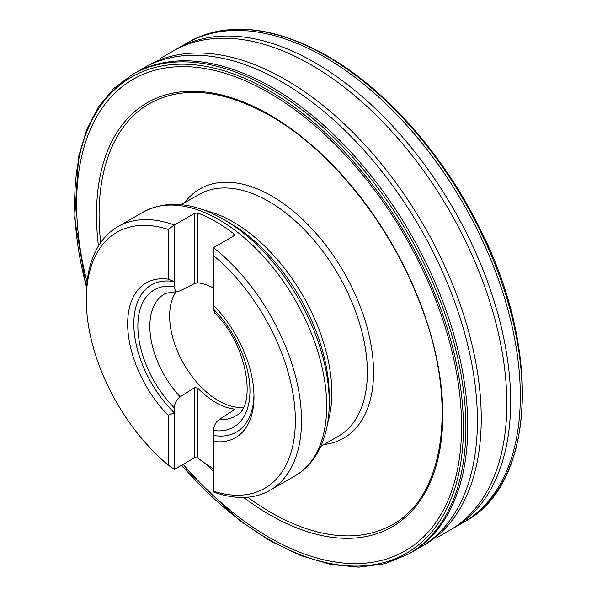 <?xml version="1.0" encoding="UTF-8"?>
<svg xmlns="http://www.w3.org/2000/svg" width="597" height="597" viewBox="0 0 597 597"><rect width="100%" height="100%" fill="white"/><g stroke="black" fill="none" stroke-linecap="round" stroke-linejoin="round"><path stroke-width="0.9" d="M234.442 409.37L233.808 408.982L233.808 410.124L233.808 408.982A69.379 40.059 60 0 1 197.756 388.169L194.674 387.528L194.674 457.668L197.756 457.981A152.183 87.863 -120 0 0 213.472 468.779M194.674 457.668L174.339 469.406L174.339 412.818A84.968 49.058 60 0 1 133.825 323.828A84.968 49.058 60 0 1 174.339 281.627L174.339 225.039L194.674 213.293L194.674 283.433L180.175 290.843L177.593 291.433L176.272 291.008L175.07 289.746L174.406 287.672L174.339 281.627L168.175 279.135L168.175 229.39A147.825 85.349 -120 0 0 86.296 299.948A147.825 85.349 -120 0 0 168.175 465.056L168.175 415.311A89.326 51.573 -120 0 1 127.661 323.828A89.326 51.573 -120 0 1 168.175 279.135M86.296 299.948L86.296 296.388A152.183 87.863 60 0 1 117.81 226.726A152.183 87.863 60 0 1 174.339 225.039L168.175 229.39M233.808 233.793L233.808 235.89L234.442 234.897L233.808 233.793A152.183 87.863 -120 0 0 197.756 212.98L194.674 213.293M233.808 235.89L213.472 247.628A152.183 87.863 60 0 1 296.664 380.976A152.183 87.863 60 0 1 269.993 490.309A152.183 87.863 60 0 1 213.472 491.995L213.472 491.204A147.825 85.349 -120 0 0 295.351 420.646A147.825 85.349 -120 0 0 213.472 255.538L213.472 309.156L214.741 313.074C248.471 345.402 256.247 407.042 236.308 415.46A70.565 40.745 60 0 1 219.308 419.445C215.644 422.325 213.704 425.997 213.472 430.467L213.472 435.407A84.968 49.058 60 0 0 253.964 394.953M213.472 305.283A89.326 51.573 -120 0 1 253.986 396.766A89.326 51.573 -120 0 1 213.472 441.459L213.472 491.204M176.369 291.343A69.17 39.939 -120 0 0 169.638 316.044A69.17 39.939 -120 0 0 194.249 379.267A69.17 39.939 -120 0 0 243.307 407.288M194.674 283.433L197.756 282.799A69.379 40.059 60 0 1 213.472 287.97M233.808 410.124L219.308 419.445M168.175 415.311L174.339 412.818L174.339 407.878C174.57 403.408 176.518 399.736 180.175 396.856L194.674 387.528M213.472 441.459L213.472 435.407M168.175 465.056L174.339 469.406M213.472 255.538L213.472 247.628M329.238 402.55L329.238 396.386A142.079 82.028 -120 0 0 228.778 222.375L223.442 219.293A149.631 86.386 60 0 1 223.442 219.293A149.631 86.386 60 0 1 329.238 402.55C329.253 423.512 324.783 441.205 315.828 455.645C310.395 464.205 303.507 470.914 295.172 475.772A152.183 87.863 -120 0 0 318.5 353.827A152.183 87.863 -120 0 0 219.084 219.726A152.183 87.863 -120 0 0 142.989 212.189L117.81 226.726M184.473 202.861A143.877 83.073 60 0 1 343.738 272.008A143.877 83.073 60 0 1 323.992 444.519M320.82 446.347L338.477 436.153A139.519 80.55 -120 0 0 338.484 275.045A139.519 80.55 -120 0 0 198.958 194.495L181.294 204.689M204.749 210.375A139.519 80.55 60 0 1 302.895 295.59A139.519 80.55 60 0 1 327.619 423.198M180.175 396.856A70.565 40.745 60 0 1 149.847 326.335A70.565 40.745 60 0 1 165.794 293.321L177.593 291.433M174.339 286.567A79.267 45.768 -120 0 0 137.855 326.156A79.267 45.768 -120 0 0 174.339 407.878M213.472 430.467A79.267 45.768 -120 0 0 249.956 390.878A79.267 45.768 -120 0 0 213.472 309.156M197.756 457.981L197.756 388.169M197.756 282.799L197.756 212.98M160.056 58.581L172.734 51.245A276.695 159.75 60 0 1 311.194 64.879A276.695 159.75 60 0 1 491.98 308.813A276.695 159.75 60 0 1 449.422 530.487L436.728 537.8M281.769 81.879A276.68 159.742 60 0 1 462.503 325.649A276.68 159.742 60 0 1 420.154 547.374L410.557 552.926A276.687 159.75 60 0 0 452.832 331.178A276.687 159.75 60 0 0 272.105 87.453A276.687 159.75 60 0 0 133.87 73.685L143.481 68.148A276.68 159.742 60 0 1 281.769 81.879M86.52 288.441L74.632 218.636L78.625 156.571L86.55 130.034L98.259 107.244L113.512 88.684L132.019 74.752A276.695 159.75 60 0 1 270.247 88.52A276.695 159.75 60 0 1 450.974 332.238A276.695 159.75 60 0 1 408.706 553.994L410.557 552.926M86.595 287.254A274.904 158.712 60 0 1 269.046 90.677A274.904 158.712 60 0 1 458.168 476.182A274.904 158.712 60 0 1 181.66 465.182M87.05 282.172A272.21 157.16 60 0 1 269.098 92.848A272.21 157.16 60 0 1 456.444 474.264A272.21 157.16 60 0 1 183.13 464.332M98.468 246.016A244.874 141.377 60 0 1 269.65 114.848A244.874 141.377 60 0 1 442.31 429.541A244.874 141.377 60 0 1 243.613 497.42M213.472 471.473A244.874 141.377 60 0 1 206.017 463.996M100.677 242.636A243.031 140.317 60 0 1 145.601 105.923C179.466 85.043 220.957 88.296 270.068 115.676C328.932 149.056 386.849 220.017 417.131 296.008C459.63 397.915 446.578 499.682 388.505 526.651A243.031 140.317 60 0 1 247.643 497.197M145.787 66.819L147.362 65.894A276.695 159.75 60 0 1 285.59 79.662A276.695 159.75 60 0 1 466.317 323.38A276.695 159.75 60 0 1 424.049 545.136L422.46 546.039M188.077 42.387C227.061 21.193 273.493 25.716 327.365 55.961C386.013 89.431 443.802 154.944 480.04 228.927C541.815 350.193 535.308 484.286 464.764 521.629A276.695 159.75 60 0 0 507.323 299.955A276.695 159.75 60 0 0 326.537 56.021A276.695 159.75 60 0 0 188.077 42.387L176.63 49.014A276.68 159.742 60 0 1 315.015 62.685A276.68 159.742 60 0 1 495.779 306.545A276.68 159.742 60 0 1 453.302 528.233L450.996 529.561M186.227 43.454A276.687 159.75 60 0 1 324.678 57.103A276.687 159.75 60 0 1 505.458 301.015A276.687 159.75 60 0 1 462.914 522.696L453.302 528.233M295.172 475.772L269.993 490.309M223.442 219.293L223.435 219.293C193.48 202.159 166.66 199.794 142.989 212.189M132.019 74.752L133.87 73.685M408.706 553.994L385.214 563.658L358.931 567.15L330.492 564.419L300.619 555.546L270.023 540.77L239.464 520.465L181.339 465.361M176.63 49.014L174.324 50.342M464.764 521.629L462.914 522.696"/></g></svg>
